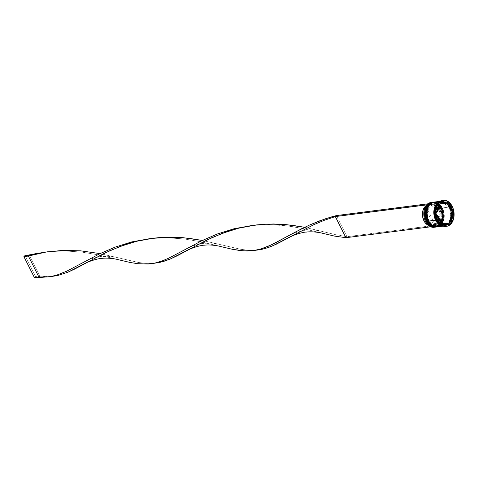 <?xml version="1.0" encoding="UTF-8"?>
<svg xmlns="http://www.w3.org/2000/svg" width="478" height="478" viewBox="0 0 478 478"><rect width="100%" height="100%" fill="white"/><g stroke="black" fill="none" stroke-linecap="round" stroke-linejoin="round"><path stroke-width="0.36" stroke-dasharray="2.39 1.79" d="M432.261 202.325L437.711 204.124L440.8 208.151L440.322 208.378L435.894 203.503L428.455 204.506L425.121 213.708L426.842 221.153L429.334 224.576L430.839 225.759L434.114 226.829L437.31 226.058L438.72 225.013L440.907 221.792L441.977 217.496L442.036 215.154L441.194 210.505L440.322 208.378L437.842 204.943L434.717 203.001L431.419 202.845L429.865 203.461L427.236 205.946L425.575 209.776L425.139 214.365L425.402 216.725M435.494 227.116A12.5 8.652 82.7 0 0 440.8 208.151L442.682 215.727L439.348 224.929L431.909 225.933L427.481 221.057L426.609 218.936L425.761 214.287L426.203 209.699L426.896 207.649L427.864 205.869L430.493 203.377L433.683 202.612L435.344 202.917L438.469 204.859L440.949 208.3L441.821 210.422L442.401 212.71L442.604 217.418L441.535 221.708L440.561 223.489L437.938 225.98L436.378 226.59L433.086 226.441L431.467 225.676L427.248 221.206L425.749 213.63L429.077 204.429L436.522 203.425L441.015 208.169L437.842 204.154L432.482 202.296A12.5 8.652 -97.3 0 1 440.883 208.139L440.8 208.151A12.5 8.652 82.7 0 0 432.303 202.319M440.883 208.139A12.5 8.652 -97.3 0 1 435.542 227.11L440.172 224.242L442.514 218.231L440.883 208.139M425.982 219.014L426.854 221.135L431.281 226.01L438.72 225.013L442.054 215.805L440.322 208.378L440.8 208.151L442.425 218.243L440.083 224.254L435.452 227.122M433.606 202.152L439.049 203.951L442.138 207.978L441.66 208.205L437.233 203.329L429.794 204.333L426.466 213.535L428.18 220.979L430.672 224.403L432.184 225.586L435.458 226.656L437.095 226.5L440.065 224.839L442.252 221.619L443.321 217.323L443.381 214.981L442.532 210.332L441.66 208.205L439.186 204.769L436.061 202.827L432.763 202.672L429.794 204.333L428.581 205.773L427.607 207.554L426.537 211.85L426.746 216.558M428.348 221.117L428.826 220.884L427.087 213.457L430.421 204.255L437.86 203.252L442.353 207.996L439.186 203.981L433.827 202.128A12.5 8.652 -97.3 0 1 442.228 207.966L442.138 207.978A12.5 8.652 82.7 0 0 433.648 202.146M436.838 226.942A12.5 8.652 82.7 0 0 442.138 207.978L444.02 215.554L440.692 224.756L433.247 225.759L428.826 220.884L427.374 216.474L427.165 211.766L428.234 207.476L429.208 205.695L431.831 203.204L435.028 202.439L436.689 202.744L439.814 204.692L441.158 206.251L443.16 210.248L444.008 214.897L443.566 219.486L442.873 221.535L441.905 223.316L439.276 225.807L436.085 226.572L432.811 225.502L428.593 221.033M437.012 226.919L441.582 223.973L443.871 217.974L442.228 207.966A12.5 8.652 -97.3 0 1 436.88 226.936C443.231 226.476 446.333 215.309 442.353 207.996C440.136 203.849 437.25 201.895 433.695 202.14M427.326 218.84L428.198 220.961L432.626 225.843L440.065 224.839L443.399 215.638L441.66 208.205L442.138 207.978L443.769 218.07L441.421 224.08L436.79 226.948M449.888 207.01L445.347 202.009L437.717 203.031L434.299 212.477L436.079 220.095L434.448 210.165L436.725 204.333L441.212 201.555L449.493 207.201L449.888 207.01L449.493 207.201L451.071 216.988L448.8 222.82L444.307 225.604L436.026 219.958L440.62 225.096L448.25 224.068L451.668 214.628L449.888 207.01L450.784 209.185L451.381 211.527L451.591 216.361L450.491 220.764L449.499 222.587L446.805 225.144L443.524 225.927L440.166 224.833L438.619 223.62L436.079 220.095L435.183 217.914L434.586 215.572L434.377 210.738L435.476 206.341L437.717 203.031L440.764 201.328L442.443 201.172L445.801 202.266L447.348 203.479L449.888 207.01M431.323 202.457A12.5 8.652 -97.3 0 1 439.455 208.318L439.294 208.396A12.374 8.568 82.7 0 0 427.72 203.981A12.374 8.568 82.7 0 0 426.681 204.966A12.374 8.568 82.7 0 0 423.831 212.459M424.727 219.456A12.374 8.568 82.7 0 0 425.551 221.416L424.697 219.36M423.825 212.567L424.721 208.312L426.681 204.966L427.207 206.03L425.474 209.041L424.685 212.853L424.96 216.946L426.245 220.758L428.378 223.776L431.06 225.58L433.934 225.933L436.599 224.774L437.131 225.837A12.374 8.568 82.7 0 0 438.171 224.851A12.374 8.568 82.7 0 0 439.294 208.396L440.734 212.668L441.027 217.245L440.13 221.505L438.171 224.851L437.639 223.788L439.372 220.776L440.16 216.964L439.891 212.871L438.601 209.053A11.125 7.702 -97.3 0 1 437.639 223.788L436.928 223.316A10.498 7.266 82.7 0 0 437.806 209.442A10.498 7.266 -97.3 0 1 436.928 223.316L434.687 223.602A10.498 7.266 82.7 0 0 435.572 209.728L438.601 209.053L436.468 206.042L435.177 204.966L432.351 203.867L429.531 204.279L428.252 205.044L427.72 203.981L429.148 203.114L430.69 202.654L433.899 203.019L436.91 205.026L439.455 208.318A12.5 8.652 -97.3 0 1 434.508 227.229A12.5 8.652 82.7 0 0 439.455 208.318L440.322 208.378A12.123 8.395 -97.3 0 1 441.134 210.32A12.123 8.395 -97.3 0 1 442.007 217.143A12.123 8.395 -97.3 0 1 435.876 226.638A12.123 8.395 -97.3 0 1 426.854 221.135A12.123 8.395 82.7 0 0 435.135 226.787A12.123 8.395 82.7 0 0 440.322 208.378L440.949 208.3A12.123 8.395 -97.3 0 1 435.763 226.703A12.123 8.395 -97.3 0 1 427.481 221.057L426.609 218.936L425.761 214.287L426.203 209.699L427.864 205.869L430.493 203.377L432.046 202.768L435.344 202.917L436.958 203.676L439.814 206.424L441.821 210.422L442.664 215.07L442.604 217.418L441.535 221.708L440.561 223.489L437.938 225.98L434.741 226.745L431.467 225.676L428.611 222.933L427.481 221.057L426.854 221.135L427.481 221.057A12.123 8.395 -97.3 0 1 432.668 202.648A12.123 8.395 -97.3 0 1 440.949 208.3L440.322 208.378A12.123 8.395 82.7 0 0 432.04 202.732A12.123 8.395 82.7 0 0 426.854 221.135L426.854 221.135A12.123 8.395 -97.3 0 1 428.455 204.506A12.123 8.395 -97.3 0 1 440.322 208.378L440.262 208.217A12.5 8.652 82.7 0 0 431.993 202.367A12.5 8.652 -97.3 0 1 440.262 208.217L439.455 208.318A12.5 8.652 82.7 0 0 430.917 202.499M436.032 227.044A12.5 8.652 82.7 0 0 441.152 208.103L441.66 208.205A12.123 8.395 -97.3 0 1 442.473 210.147A12.123 8.395 -97.3 0 1 443.351 216.97A12.123 8.395 -97.3 0 1 437.221 226.47A12.123 8.395 -97.3 0 1 428.198 220.961A12.123 8.395 82.7 0 0 436.474 226.614A12.123 8.395 82.7 0 0 441.66 208.205L442.287 208.127A12.123 8.395 -97.3 0 1 440.214 225.174A12.123 8.395 -97.3 0 1 437.101 226.53A12.123 8.395 -97.3 0 1 428.826 220.884L427.953 218.763L427.105 214.114L427.165 211.766L428.234 207.476L429.208 205.695L431.831 203.204L435.028 202.439L438.302 203.509L441.158 206.251L443.16 210.248L443.739 212.537L443.948 217.245L443.566 219.486L441.905 223.316L439.276 225.807L436.085 226.572L434.424 226.267L431.299 224.319L428.826 220.884L428.198 220.961L428.826 220.884A12.123 8.395 -97.3 0 1 434.012 202.481A12.123 8.395 -97.3 0 1 437.364 203.007A12.123 8.395 -97.3 0 1 442.287 208.127L441.66 208.205A12.123 8.395 82.7 0 0 433.385 202.558A12.123 8.395 82.7 0 0 428.198 220.961L428.198 220.961A12.123 8.395 -97.3 0 1 429.794 204.333A12.123 8.395 -97.3 0 1 441.66 208.205L441.6 208.044A12.5 8.652 82.7 0 0 433.331 202.194A12.5 8.652 -97.3 0 1 441.6 208.044L441.152 208.103A12.5 8.652 82.7 0 0 432.62 202.278M442.963 200.324A13.127 9.088 -97.3 0 1 451.614 206.472L450.82 206.86A12.5 8.652 82.7 0 0 441.517 201.184A12.5 8.652 82.7 0 0 435.195 210.977M435.201 210.888A12.5 8.652 -97.3 0 1 442.281 201.035A12.5 8.652 -97.3 0 1 450.82 206.86A12.5 8.652 -97.3 0 1 445.472 225.831A12.5 8.652 -97.3 0 1 436.94 220.011L436.94 220.011A12.5 8.652 -97.3 0 1 436.133 218.093A12.5 8.652 82.7 0 0 436.94 220.011L436.94 220.011A12.5 8.652 82.7 0 0 449.171 224.003A12.5 8.652 82.7 0 0 450.82 206.86L449.923 206.974A12.5 8.652 82.7 0 0 441.391 201.148A12.5 8.652 82.7 0 0 439.3 201.818M438.422 202.863A12.751 8.825 -97.3 0 1 438.9 202.409L438.422 202.863L435.195 213.403L438.422 202.863L439.449 202.314L438.9 202.409A12.751 8.825 82.7 0 0 438.422 202.863M437.149 226.907A12.5 8.652 82.7 0 0 440.549 225.341A12.5 8.652 82.7 0 0 442.497 207.93L449.475 207.034L448.31 205.098L445.365 202.266L441.995 201.166L439.742 201.489A12.5 8.652 -97.3 0 1 440.943 201.208A12.5 8.652 -97.3 0 1 449.475 207.034L442.497 207.93A12.5 8.652 82.7 0 0 437.645 202.756A12.5 8.652 82.7 0 0 433.964 202.104M442.389 225.831A12.5 8.652 82.7 0 0 444.576 225.951A12.5 8.652 82.7 0 0 449.923 206.974L451.614 206.472A13.127 9.088 -97.3 0 1 446.309 226.351A13.127 9.088 82.7 0 0 451.614 206.472L452.242 206.394L451.614 206.472A13.127 9.088 82.7 0 0 442.652 200.36L443.279 200.276M449.493 207.201L450.903 218.046L447.85 224.074L442.682 225.957L446.356 225.198L449.051 222.646L450.043 220.818L450.754 218.715L451.202 214.013L450.933 211.587L449.445 207.064L441.212 201.555L436.725 204.333L434.448 210.165L436.026 219.958L444.307 225.604L448.8 222.82L451.071 216.988L449.493 207.201M437.041 215.895A10.624 7.355 82.7 0 0 438.159 219.002L438.571 218.948L438.159 219.002A10.624 7.355 82.7 0 0 439.874 221.541M428.437 225.323L431.138 225.664L433.648 224.588L435.882 224.302L437.197 225.969L430.762 226.799L437.197 225.969L438.236 224.983L346.956 236.724L335.197 234.549L304.707 227.295L335.197 234.549L346.956 236.724L345.917 237.709L346.956 236.724L336.369 215.584L346.956 236.724L438.171 224.851L437.197 225.969L434.155 227.164L432.554 227.193L429.387 225.986L426.645 223.25L425.551 221.416A12.374 8.568 82.7 0 0 437.131 225.837A12.374 8.568 82.7 0 0 438.171 224.851L436.928 223.316L434.687 223.602L425.832 205.916L434.687 223.602L436.312 220.758L437.041 217.167L436.784 213.319L435.572 209.728L432.351 205.881L429.692 204.841L427.039 205.211L425.832 205.916L428.067 205.63A10.498 7.266 -97.3 0 1 430.636 204.548A10.498 7.266 -97.3 0 1 437.806 209.442L435.572 209.728A10.498 7.266 82.7 0 0 428.402 204.841A10.498 7.266 82.7 0 0 425.832 205.916L428.067 205.63L428.252 205.044A11.125 7.702 -97.3 0 1 438.601 209.053L437.806 209.442A10.498 7.266 82.7 0 0 428.067 205.63L428.252 205.044L427.72 203.981A12.374 8.568 82.7 0 0 426.681 204.966L427.027 206.616A10.498 7.266 82.7 0 0 424.685 212.901A10.498 7.266 82.7 0 0 425.444 218.81A10.498 7.266 82.7 0 0 435.882 224.302L436.599 224.774A11.125 7.702 -97.3 0 1 425.504 218.978A11.125 7.702 -97.3 0 1 424.697 212.722A11.125 7.702 -97.3 0 1 427.207 206.03L427.027 206.616L425.36 206.831L427.027 206.616A10.498 7.266 -97.3 0 0 425.414 218.721A10.498 7.266 -97.3 0 0 433.313 225.383L431.078 225.67A10.498 7.266 82.7 0 0 433.648 224.588L435.882 224.302A10.498 7.266 -97.3 0 1 433.313 225.383M442.724 202.869L445.651 203.341A10.624 7.355 82.7 0 0 442.7 202.875M451.13 211.186A10.624 7.355 82.7 0 0 448.089 205.116L449.959 207.822L451.13 211.186M449.535 221.26A10.624 7.355 82.7 0 0 451.465 214.951L450.903 218.398L449.535 221.26M445.412 223.949A10.624 7.355 82.7 0 0 447.438 223.25L445.006 223.985M439.551 201.626L445.866 202.672L449.445 207.064L446.9 203.538L445.353 202.325L441.995 201.226L439.551 201.626M441.815 225.676L443.53 225.992L446.822 225.198L449.529 222.634L451.238 218.685L451.698 213.953L450.826 209.161L448.758 205.038L447.372 203.431L444.152 201.429L442.437 201.107L439.145 201.901M444.134 226.004A12.5 8.652 -97.3 0 0 449.475 207.034L450.378 209.221L451.25 214.013L450.796 218.745L450.085 220.854L449.081 222.694L446.374 225.258L442.903 226.04A12.5 8.652 -97.3 0 0 444.134 226.004L443.172 226.13M437.191 226.901L439.396 226.154L442.102 223.59L443.811 219.641L444.265 214.909L443.399 210.117L441.331 205.994L439.945 204.387L436.719 202.379M441.6 208.044A12.5 8.652 -97.3 0 1 436.522 226.978A12.5 8.652 82.7 0 0 443.345 217.078A12.5 8.652 82.7 0 0 442.437 210.045A12.5 8.652 82.7 0 0 441.6 208.044M435.846 227.074L438.051 226.327L439.509 225.246L441.762 221.929L442.867 217.502L442.652 212.65L441.152 208.103L438.601 204.56L435.38 202.553L432.662 202.272M440.262 208.217A12.5 8.652 -97.3 0 1 435.177 227.152A12.5 8.652 82.7 0 0 442.001 217.251A12.5 8.652 82.7 0 0 441.098 210.218A12.5 8.652 82.7 0 0 440.262 208.217M449.212 224.415L449.732 224.373L449.69 223.961L449.732 224.373L450.455 224.284L449.212 224.415A12.751 8.825 82.7 0 0 449.302 224.337A12.751 8.825 -97.3 0 1 449.212 224.415L440.901 224.803A12.751 8.825 -97.3 0 1 440.352 224.403L440.901 224.803L449.212 224.415M439.431 202.385L438.9 202.409L439.431 202.385M451.967 210.816L449.141 205.17L451.967 210.816M450.658 220.794L452.337 215.333L450.658 220.794M441.457 224.708L440.901 224.803A12.751 8.825 82.7 0 1 440.352 224.403L441.457 224.708M435.954 213.726L435.231 213.815L435.954 213.726M435.273 214.258L440.352 224.403L435.273 214.258M442.461 223.483L447.438 223.25L442.461 223.483M438.159 219.002L436.982 215.638L440.023 221.708L438.159 219.002M436.647 211.874L437.209 208.426L438.583 205.564L436.647 211.874L438.583 205.564M438.35 205.91A10.624 7.355 82.7 0 0 436.677 211.378M436.982 215.638L440.023 221.708M428.473 225.335A10.498 7.266 82.7 0 0 431.078 225.67M433.648 224.588L424.793 206.902L433.648 224.588M322.542 233.276L302.574 228.478L291.915 226.53L280.723 225.168L269.15 224.606L252.462 225.437L269.15 224.606L286.376 225.759L302.574 228.478L322.548 233.276M117.911 259.596L97.942 254.798L81.744 252.079L64.512 250.926L47.824 251.757L64.512 250.926L81.744 252.079L97.942 254.798L117.911 259.596M153.33 263.378L145.981 263.39L138.542 262.494L100.069 253.615L138.542 262.494L145.981 263.39L154.454 263.282M150.146 238.6L166.834 237.763L184.06 238.922L200.258 241.641L220.233 246.433L200.258 241.641L184.06 238.922L166.834 237.763L150.146 238.6M51.015 276.541L40.003 276.206L38.963 277.192L40.003 276.206L47.226 276.678L52.138 276.439M255.646 250.221L248.297 250.233L240.858 249.331L202.391 240.458L240.858 249.331L248.297 250.233L256.77 250.119M40.003 276.206L29.415 255.067L40.003 276.206L35.527 276.78L40.003 276.206M24.94 255.64L35.527 276.78L34.488 277.766L35.527 276.78L24.94 255.64M435.542 227.11C441.893 226.65 444.988 215.482 441.015 208.169C438.798 204.022 435.912 202.069 432.351 202.314M436.133 219.982C432.208 212.8 435.35 201.865 441.212 201.555C444.486 201.298 447.211 203.168 449.386 207.177C453.311 214.353 450.168 225.293 444.307 225.604C441.033 225.861 438.308 223.991 436.133 219.982M432.668 202.648L432.04 202.732M434.012 202.481L433.385 202.558M440.943 201.208L439.981 201.334M442.281 201.035L441.391 201.148M430.636 204.548L428.402 204.841M446.625 226.315L445.998 226.399M445.472 225.831L444.576 225.951M437.101 226.53L436.474 226.614M435.763 226.703L435.135 226.787M49.288 251.601L46.372 251.978M322.656 231.436C321.879 231.244 318.402 230.241 312.092 229.978L306.141 230.217C303.255 230.038 291.658 233.485 288.395 235.839M118.024 257.756C117.241 257.564 113.764 256.561 107.454 256.298L101.503 256.537C98.617 256.357 87.02 259.805 83.758 262.159M151.604 238.444L148.688 238.821M220.34 244.599C219.557 244.407 216.08 243.398 209.776 243.135L203.819 243.38C200.939 243.2 189.336 246.648 186.079 249.002"/><path stroke-width="0.72" d="M435.673 227.092L435.542 227.11A12.5 8.652 -97.3 0 1 427.003 221.29L430.092 225.311L435.542 227.11L430.003 225.323L426.788 221.272L425.289 211.204L427.631 205.193L432.261 202.325A12.5 8.652 82.7 0 0 426.914 221.302L427.003 221.29A12.5 8.652 -97.3 0 1 432.351 202.314L427.72 205.181L425.378 211.198L426.914 221.302A12.5 8.652 82.7 0 0 435.452 227.122A12.5 8.652 82.7 0 0 435.494 227.116M425.402 216.725L425.982 219.014M436.88 226.936L436.88 226.936A12.5 8.652 -97.3 0 1 428.348 221.117L431.437 225.138L436.88 226.936L431.347 225.15L428.133 221.099L426.627 211.037L428.975 205.02L433.606 202.152A12.5 8.652 82.7 0 0 428.258 221.129L428.348 221.117A12.5 8.652 -97.3 0 1 433.695 202.14L429.065 205.008L426.717 211.025L428.258 221.129A12.5 8.652 82.7 0 0 436.79 226.948A12.5 8.652 82.7 0 0 436.838 226.942M426.746 216.558L427.404 219.073M431.724 202.397A12.5 8.652 -97.3 0 1 431.993 202.367A12.5 8.652 82.7 0 0 426.376 221.368A12.5 8.652 -97.3 0 1 431.724 202.397L430.917 202.499A12.5 8.652 82.7 0 0 425.569 221.475A12.5 8.652 -97.3 0 1 424.733 219.468A12.5 8.652 -97.3 0 1 423.831 212.441A12.5 8.652 -97.3 0 1 431.323 202.457M423.831 212.459A12.374 8.568 82.7 0 0 423.831 212.477A12.374 8.568 82.7 0 0 424.727 219.438A12.374 8.568 82.7 0 0 424.727 219.456L424.111 217.149L423.831 212.441M426.376 221.368L425.569 221.475L426.376 221.368A12.5 8.652 82.7 0 0 435.177 227.152A12.5 8.652 -97.3 0 1 434.914 227.193A12.5 8.652 -97.3 0 1 426.376 221.368M427.72 221.195L428.091 221.015L427.72 221.195A12.5 8.652 -97.3 0 1 433.068 202.224A12.5 8.652 -97.3 0 1 433.331 202.194A12.5 8.652 82.7 0 0 427.72 221.195L427.272 221.254L427.72 221.195A12.5 8.652 82.7 0 0 436.522 226.978A12.5 8.652 -97.3 0 1 436.259 227.02A12.5 8.652 -97.3 0 1 427.72 221.195M443.279 200.276A13.127 9.088 -97.3 0 1 452.242 206.394L449.559 202.672L446.177 200.569L442.61 200.401L439.396 202.2L437.029 205.683L435.87 210.332L436.091 215.429L437.663 220.203L437.035 220.28L437.663 220.203A13.127 9.088 -97.3 0 1 443.279 200.276L442.652 200.36A13.127 9.088 82.7 0 0 437.035 220.28A13.127 9.088 -97.3 0 1 436.157 218.177A13.127 9.088 -97.3 0 1 435.213 210.798A13.127 9.088 -97.3 0 1 442.963 200.324M435.213 210.798L435.195 210.977A12.5 8.652 82.7 0 0 436.103 218.01A12.5 8.652 82.7 0 0 436.133 218.093A12.5 8.652 -97.3 0 1 435.201 210.888M447.767 202.421L447.725 201.979L447.211 202.021A12.751 8.825 -97.3 0 1 447.767 202.421L447.725 201.979L439.431 202.385L447.211 202.021A12.751 8.825 82.7 0 1 447.767 202.421L449.141 205.17L447.767 202.421M435.195 213.403L435.273 214.258A12.751 8.825 -97.3 0 1 435.195 213.403L435.273 214.258A12.751 8.825 82.7 0 1 435.195 213.403M433.068 202.224L432.62 202.278A12.5 8.652 82.7 0 0 427.272 221.254A12.5 8.652 82.7 0 0 435.811 227.08A12.5 8.652 82.7 0 0 436.032 227.044M439.981 201.334L433.964 202.104A12.5 8.652 82.7 0 0 428.617 221.081L435.595 220.185A12.5 8.652 -97.3 0 1 439.742 201.489M436.044 220.125L436.91 220.017L436.044 220.125A12.5 8.652 82.7 0 0 442.389 225.831L438.595 223.668L436.044 220.125A12.5 8.652 82.7 0 1 439.3 201.818L436.438 204.465L434.729 208.414L434.335 210.726L434.544 215.578L436.044 220.125M442.682 225.957L435.631 220.149L435.966 219.97L435.631 220.149L433.91 211.001L439.551 201.626L437.268 203.09L435.028 206.394L433.928 210.798L434.138 215.626L434.735 217.974L436.79 222.079L439.718 224.893L443.076 225.986M440.023 221.708L440.919 221.595A10.624 7.355 -97.3 0 1 439.055 218.888L438.571 218.948L439.055 218.888A10.624 7.355 -97.3 0 1 437.878 215.524L436.982 215.638A10.624 7.355 82.7 0 0 437.041 215.895L437.878 215.524L439.055 218.888L440.919 221.595L437.878 215.524L440.919 221.595L439.874 221.541A10.624 7.355 82.7 0 0 440.023 221.708M443.596 202.756L442.7 202.875A10.624 7.355 82.7 0 0 440.68 203.574L441.576 203.461A10.624 7.355 -97.3 0 1 443.596 202.756A10.624 7.355 -97.3 0 1 446.548 203.228L440.68 203.574L443.112 202.839M448.089 205.116L448.985 205.002A10.624 7.355 -97.3 0 1 452.027 211.073L451.13 211.186L448.089 205.116L448.985 205.002L452.027 211.073L449.995 206.251L448.985 205.002L452.027 211.073L451.13 211.186L448.089 205.116M451.465 214.951L452.361 214.837A10.624 7.355 -97.3 0 1 450.431 221.141L449.535 221.26L451.465 214.951L452.361 214.837L450.431 221.141L452.188 216.606L452.361 214.837L450.431 221.141L449.535 221.26L451.465 214.951M446.309 223.835A10.624 7.355 -97.3 0 0 448.328 223.13L443.357 223.369L445.896 223.871L448.328 223.13L442.461 223.483A10.624 7.355 82.7 0 0 445.412 223.949L446.309 223.835A10.624 7.355 -97.3 0 1 443.357 223.369L442.461 223.483L443.727 223.889L445.436 223.949M441.576 203.461L446.548 203.228L444.008 202.72L441.576 203.461L446.548 203.228L441.576 203.461M437.663 220.203L440.346 223.925L443.727 226.028L447.3 226.19L450.509 224.397L452.875 220.908L454.034 216.265L453.813 211.162L452.242 206.394A13.127 9.088 -97.3 0 1 446.625 226.315A13.127 9.088 -97.3 0 1 437.663 220.203M439.449 202.314L448.448 201.889L453.951 212.871L450.455 224.284L441.457 224.708L435.954 213.726L439.449 202.314L448.448 201.889L447.725 201.979L448.448 201.889L453.951 212.871L452.845 212.567A12.751 8.825 -97.3 0 1 452.923 213.421L453.228 212.961L451.967 210.816L452.845 212.567A12.751 8.825 82.7 0 1 452.923 213.421L453.951 212.871L450.455 224.284L441.457 224.708L435.954 213.726L439.449 202.314M437.035 220.28A13.127 9.088 82.7 0 0 445.998 226.399A13.127 9.088 82.7 0 0 446.309 226.351A13.127 9.088 -97.3 0 1 437.035 220.28M443.082 226.046L439.706 224.947L438.147 223.728L435.595 220.185L434.096 215.638L433.887 210.786L434.992 206.359L437.245 203.036L440.304 201.328M442.903 226.04A12.5 8.652 -97.3 0 1 435.595 220.185L428.617 221.081A12.5 8.652 82.7 0 0 437.149 226.907L443.172 226.13M436.719 202.379L435.01 202.063L431.718 202.857L429.011 205.421L427.296 209.37L426.842 214.102L427.714 218.894L429.782 223.017L432.727 225.843L434.388 226.632L437.191 226.901M432.662 202.272L430.379 203.031L428.921 204.106L426.669 207.428L425.563 211.856L425.773 216.707L427.272 221.254L429.824 224.797L433.05 226.799L435.846 227.074M425.569 221.475A12.5 8.652 82.7 0 0 434.108 227.295A12.5 8.652 82.7 0 0 434.508 227.229A12.5 8.652 -97.3 0 1 425.569 221.475M449.69 223.961A12.751 8.825 -97.3 0 1 449.302 224.337A12.751 8.825 82.7 0 0 449.69 223.961L450.658 220.794L449.69 223.961M452.337 215.333L452.923 213.421L452.337 215.333M436.647 211.874L436.677 211.378A10.624 7.355 82.7 0 0 436.647 211.874L437.543 211.76A10.624 7.355 -97.3 0 1 439.473 205.45L438.583 205.564A10.624 7.355 82.7 0 0 438.35 205.91L439.473 205.45L438.105 208.312L437.543 211.76L439.473 205.45L437.543 211.76L436.647 211.874M425.36 206.831L424.793 206.902A10.498 7.266 82.7 0 0 422.701 217.215A10.498 7.266 82.7 0 0 428.473 225.335L427.129 224.63L424.828 222.318L422.695 217.191L422.683 211.479L423.878 208.205L424.793 206.902L425.36 206.831M254.535 250.406L247.156 250.986L239.944 250.532L232.26 249.265L220.227 246.433L232.26 249.265L243.595 250.872L254.069 250.478L260.88 248.966L267.788 246.469L274.987 243.093L295.279 232.099L309.475 225.066L325.195 218.858L336.369 215.584L335.329 216.57L324.419 220.25L314.112 224.546L288.963 237.59C291.843 235.415 303.626 231.854 306.356 232.081C312.588 231.215 320.756 232.684 322.548 233.276L334.582 236.102L345.917 237.709L335.329 216.57L336.369 215.584L330.722 217.12L319.8 220.782L309.475 225.066L299.831 229.721L271.337 244.879L260.88 248.966L254.535 250.406L258.783 249.875L265.589 248.387L272.496 245.913L314.112 224.546L324.419 220.25L335.329 216.57L426.657 204.919L427.649 203.843L336.369 215.584L427.649 203.843L426.609 204.829L335.329 216.57L345.917 237.709L430.762 226.799L345.917 237.709L334.582 236.102L322.542 233.276M252.462 225.437L234.053 228.747L217.484 233.945L202.248 240.524L169.021 258.036L161.988 260.994L155.159 263.008L148.317 264.017L137.622 263.695L129.944 262.422L117.911 259.596L129.944 262.422L137.622 263.695L148.317 264.017L155.159 263.008L161.988 260.994L169.021 258.036L202.248 240.524L217.484 233.945L234.053 228.747L252.462 225.437M47.824 251.757L35.157 253.758L29.415 255.067L28.375 256.053L46.372 251.978L63.233 250.37L80.686 250.836L100.069 253.615L80.686 250.836L63.233 250.37L45.571 252.109L28.375 256.053L38.963 277.192L49.431 276.798L56.243 275.286L66.705 271.199L99.932 253.681L115.162 247.102L131.737 241.904L150.146 238.6L131.737 241.904L115.162 247.102L99.932 253.681L66.705 271.199L56.243 275.286L49.431 276.798L34.488 277.766L23.9 256.626L28.375 256.053L38.963 277.192L34.488 277.766L23.9 256.626L24.94 255.64L47.824 251.757M152.219 263.569L159.867 262.416L170.174 259.07L177.362 255.712L206.89 240.01L222.103 233.413L238.653 228.185L250.209 225.789L261.968 224.379L273.745 223.973L290.983 225.102L304.707 227.295L285.324 224.517L267.871 224.051L256.077 224.953L238.653 228.185L227.486 231.483L211.79 237.709L170.174 259.07L163.273 261.55L153.33 263.378M49.903 276.726L57.551 275.579L67.858 272.233L75.046 268.875L104.574 253.167L119.781 246.57L136.332 241.348L147.887 238.946L159.652 237.536L177.248 237.297L188.667 238.259L202.391 240.458L183.002 237.674L165.549 237.213L153.755 238.116L136.332 241.348L125.17 244.64L109.474 250.866L67.858 272.233L57.551 275.579L51.015 276.541M288.963 237.59L276.039 244.336L269.018 247.269L262.189 249.259L255.646 250.221M28.375 256.053L23.9 256.626L24.94 255.64L29.415 255.067L28.375 256.053M435.452 227.122C431.891 227.367 429.005 225.413 426.788 221.272C422.809 213.953 425.91 202.791 432.261 202.325M436.79 226.948C433.235 227.193 430.343 225.24 428.133 221.099C424.153 213.78 427.254 202.618 433.606 202.152M446.625 226.315L445.998 226.399M436.259 227.02L435.811 227.08M434.914 227.193L434.108 227.295M253.92 225.281L251.01 225.658M186.647 250.753C189.521 248.578 201.31 245.017 204.04 245.238C210.266 244.372 218.44 245.847 220.233 246.433M84.331 263.91C87.205 261.735 98.988 258.174 101.718 258.401C107.95 257.534 116.118 259.004 117.911 259.596"/></g></svg>
